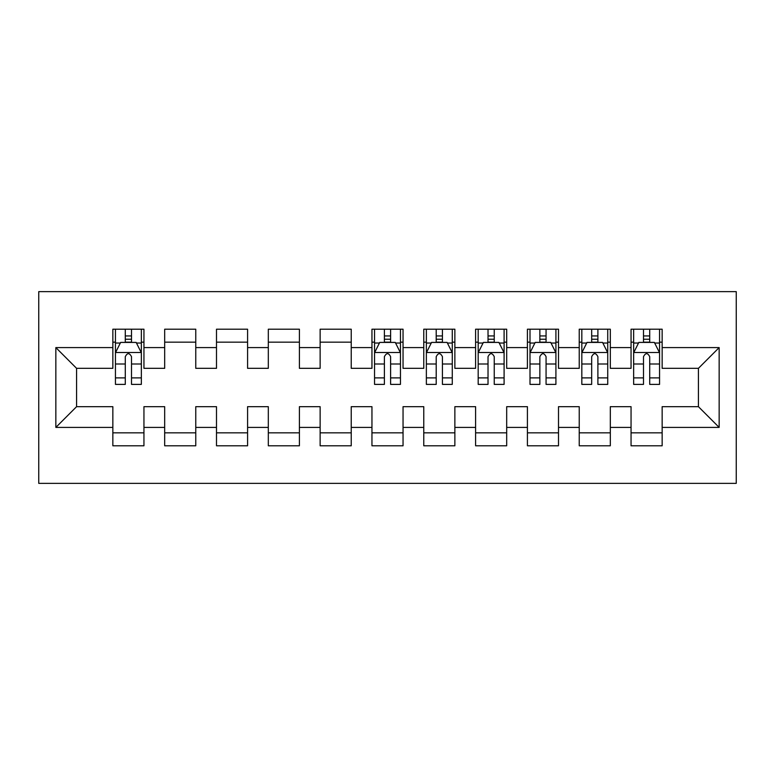 <?xml version="1.0" encoding="UTF-8"?>
<svg xmlns="http://www.w3.org/2000/svg" width="775" height="775" viewBox="0 0 775 775"><rect width="100%" height="100%" fill="white"/><g stroke="black" fill="none" stroke-linecap="round" stroke-linejoin="round"><path stroke-width="1.16" d="M38.75 483.368L736.25 483.368L736.25 291.632L38.75 291.632L38.75 483.368M55.848 427.403L55.848 347.597L112.85 347.597L112.85 368.328L76.58 368.328L76.58 406.672L55.848 427.403L112.85 427.403L112.85 445.799L143.947 445.799L143.947 427.403L164.678 427.403L164.678 445.799L195.765 445.799L195.765 427.403L216.496 427.403L216.496 445.799L247.583 445.799L247.583 427.403L268.315 427.403L268.315 445.799L299.402 445.799L299.402 427.403L320.133 427.403L320.133 445.799L351.23 445.799L351.23 427.403L371.952 427.403L371.952 445.799L403.048 445.799L403.048 427.403L423.77 427.403L423.77 445.799L454.867 445.799L454.867 427.403L475.598 427.403L475.598 445.799L506.685 445.799L506.685 427.403L527.417 427.403L527.417 445.799L558.504 445.799L558.504 427.403L579.235 427.403L579.235 445.799L610.322 445.799L610.322 427.403L631.053 427.403L631.053 445.799L662.15 445.799L662.15 406.672L698.42 406.672L698.42 368.328L662.15 368.328L662.15 347.597L719.152 347.597L719.152 427.403L662.15 427.403M662.15 347.597L662.15 329.201L631.053 329.201L631.053 347.597L610.322 347.597L610.322 329.201L579.235 329.201L579.235 347.597L558.504 347.597L558.504 329.201L527.417 329.201L527.417 347.597L506.685 347.597L506.685 329.201L475.598 329.201L475.598 347.597L454.867 347.597L454.867 329.201L423.77 329.201L423.77 347.597L403.048 347.597L403.048 329.201L371.952 329.201L371.952 347.597L351.23 347.597L351.23 329.201L320.133 329.201L320.133 347.597L299.402 347.597L299.402 329.201L268.315 329.201L268.315 347.597L247.583 347.597L247.583 329.201L216.496 329.201L216.496 347.597L195.765 347.597L195.765 329.201L164.678 329.201L164.678 347.597L143.947 347.597L143.947 329.201L112.85 329.201L112.85 347.597M610.322 427.403L610.322 406.672L631.053 406.672L631.053 427.403M719.152 347.597L698.42 368.328M558.504 427.403L558.504 406.672L579.235 406.672L579.235 427.403M631.053 347.597L631.053 368.328L610.322 368.328L610.322 347.597M506.685 427.403L506.685 406.672L527.417 406.672L527.417 427.403M579.235 347.597L579.235 368.328L558.504 368.328L558.504 347.597M454.867 427.403L454.867 406.672L475.598 406.672L475.598 427.403M527.417 347.597L527.417 368.328L506.685 368.328L506.685 347.597M403.048 427.403L403.048 406.672L423.77 406.672L423.77 427.403M475.598 347.597L475.598 368.328L454.867 368.328L454.867 347.597M351.23 427.403L351.23 406.672L371.952 406.672L371.952 427.403M423.77 347.597L423.77 368.328L403.048 368.328L403.048 347.597M299.402 427.403L299.402 406.672L320.133 406.672L320.133 427.403M371.952 347.597L371.952 368.328L351.23 368.328L351.23 347.597M247.583 427.403L247.583 406.672L268.315 406.672L268.315 427.403M320.133 347.597L320.133 368.328L299.402 368.328L299.402 347.597M195.765 427.403L195.765 406.672L216.496 406.672L216.496 427.403M268.315 347.597L268.315 368.328L247.583 368.328L247.583 347.597M143.947 427.403L143.947 406.672L164.678 406.672L164.678 427.403M216.496 347.597L216.496 368.328L195.765 368.328L195.765 347.597M76.58 406.672L112.85 406.672L112.85 427.403M164.678 347.597L164.678 368.328L143.947 368.328L143.947 347.597M631.053 342.153L633.65 342.153M659.554 342.153L662.15 342.153M579.235 342.153L581.822 342.153M607.736 342.153L610.322 342.153M527.417 342.153L530.003 342.153M555.917 342.153L558.504 342.153M475.598 342.153L478.185 342.153M504.099 342.153L506.685 342.153M423.77 342.153L426.366 342.153M452.271 342.153L454.867 342.153M371.952 342.153L374.548 342.153M400.452 342.153L403.048 342.153M320.133 342.153L351.23 342.153M268.315 342.153L299.402 342.153M216.496 342.153L247.583 342.153M164.678 342.153L195.765 342.153M112.85 342.153L115.446 342.153M141.35 342.153L143.947 342.153M112.85 432.847L143.947 432.847M164.678 432.847L195.765 432.847M216.496 432.847L247.583 432.847M268.315 432.847L299.402 432.847M320.133 432.847L351.23 432.847M371.952 432.847L403.048 432.847M423.77 432.847L454.867 432.847M475.598 432.847L506.685 432.847M527.417 432.847L558.504 432.847M579.235 432.847L610.322 432.847M631.053 432.847L662.15 432.847M55.848 347.597L76.58 368.328M698.42 406.672L719.152 427.403M131.508 335.943L125.288 335.943M141.35 377.89L131.508 377.89L131.508 384.39L141.35 384.39L141.35 352.78L136.167 342.414L120.629 342.414L115.446 352.78L115.446 384.39L125.288 384.39L125.288 377.89L115.446 377.89M115.446 352.78L115.446 329.201M141.35 352.78L141.35 329.201M125.288 342.414L125.288 329.201M131.508 329.201L131.508 342.414M131.508 377.89L131.508 356.665C129.435 352.673 127.362 352.673 125.288 356.665L125.288 377.89M131.508 342.153L125.288 342.153M390.61 335.943L384.39 335.943M400.452 377.89L390.61 377.89L390.61 384.39L400.452 384.39L400.452 352.78L395.269 342.414L379.731 342.414L374.548 352.78L374.548 384.39L384.39 384.39L384.39 377.89L374.548 377.89M374.548 352.78L374.548 329.201M400.452 352.78L400.452 329.201M384.39 342.414L384.39 329.201M390.61 329.201L390.61 342.414M390.61 377.89L390.61 356.665C388.537 352.673 386.463 352.673 384.39 356.665L384.39 377.89M390.61 342.153L384.39 342.153M442.428 335.943L436.209 335.943M452.271 377.89L442.428 377.89L442.428 384.39L452.271 384.39L452.271 352.78L447.097 342.414L431.549 342.414L426.366 352.78L426.366 384.39L436.209 384.39L436.209 377.89L426.366 377.89M426.366 352.78L426.366 329.201M452.271 352.78L452.271 329.201M436.209 342.414L436.209 329.201M442.428 329.201L442.428 342.414M442.428 377.89L442.428 356.665C440.355 352.673 438.282 352.673 436.209 356.665L436.209 377.89M442.428 342.153L436.209 342.153M494.247 335.943L488.027 335.943M504.099 377.89L494.247 377.89L494.247 384.39L504.099 384.39L504.099 352.78L498.916 342.414L483.368 342.414L478.185 352.78L478.185 384.39L488.027 384.39L488.027 377.89L478.185 377.89M478.185 352.78L478.185 329.201M504.099 352.78L504.099 329.201M488.027 342.414L488.027 329.201M494.247 329.201L494.247 342.414M494.247 377.89L494.247 356.665C492.183 352.673 490.11 352.673 488.027 356.665L488.027 377.89M494.247 342.153L488.027 342.153M546.065 335.943L539.855 335.943M555.917 377.89L546.065 377.89L546.065 384.39L555.917 384.39L555.917 352.78L550.734 342.414L535.186 342.414L530.003 352.78L530.003 384.39L539.855 384.39L539.855 377.89L530.003 377.89M530.003 352.78L530.003 329.201M555.917 352.78L555.917 329.201M539.855 342.414L539.855 329.201M546.065 329.201L546.065 342.414M546.065 377.89L546.065 356.665C544.002 352.673 541.928 352.673 539.855 356.665L539.855 377.89M546.065 342.153L539.855 342.153M597.893 335.943L591.674 335.943M607.736 377.89L597.893 377.89L597.893 384.39L607.736 384.39L607.736 352.78L602.553 342.414L587.004 342.414L581.822 352.78L581.822 384.39L591.674 384.39L591.674 377.89L581.822 377.89M581.822 352.78L581.822 329.201M607.736 352.78L607.736 329.201M591.674 342.414L591.674 329.201M597.893 329.201L597.893 342.414M597.893 377.89L597.893 356.665C595.82 352.673 593.747 352.673 591.674 356.665L591.674 377.89M597.893 342.153L591.674 342.153M649.712 335.943L643.492 335.943M659.554 377.89L649.712 377.89L649.712 384.39L659.554 384.39L659.554 352.78L654.371 342.414L638.833 342.414L633.65 352.78L633.65 384.39L643.492 384.39L643.492 377.89L633.65 377.89M633.65 352.78L633.65 329.201M659.554 352.78L659.554 329.201M643.492 342.414L643.492 329.201M649.712 329.201L649.712 342.414M649.712 377.89L649.712 356.665C647.638 352.673 645.565 352.673 643.492 356.665L643.492 377.89M649.712 342.153L643.492 342.153M141.224 352.518L115.572 352.518M115.446 343.034L120.319 343.034M136.487 343.034L141.35 343.034M125.288 364.008L115.446 364.008M141.35 364.008L131.508 364.008M131.508 339.237L125.288 339.237M400.326 352.518L374.674 352.518M374.548 343.034L379.421 343.034M395.579 343.034L400.452 343.034M384.39 364.008L374.548 364.008M400.452 364.008L390.61 364.008M390.61 339.237L384.39 339.237M452.145 352.518L426.492 352.518M426.366 343.034L431.239 343.034M447.407 343.034L452.271 343.034M436.209 364.008L426.366 364.008M452.271 364.008L442.428 364.008M442.428 339.237L436.209 339.237M503.963 352.518L478.311 352.518M478.185 343.034L483.058 343.034M499.226 343.034L504.099 343.034M488.027 364.008L478.185 364.008M504.099 364.008L494.247 364.008M494.247 339.237L488.027 339.237M555.782 352.518L530.139 352.518M530.003 343.034L534.876 343.034M551.044 343.034L555.917 343.034M539.855 364.008L530.003 364.008M555.917 364.008L546.065 364.008M546.065 339.237L539.855 339.237M607.61 352.518L581.957 352.518M581.822 343.034L586.694 343.034M602.863 343.034L607.736 343.034M591.674 364.008L581.822 364.008M607.736 364.008L597.893 364.008M597.893 339.237L591.674 339.237M659.428 352.518L633.776 352.518M633.65 343.034L638.513 343.034M654.681 343.034L659.554 343.034M643.492 364.008L633.65 364.008M659.554 364.008L649.712 364.008M649.712 339.237L643.492 339.237"/></g></svg>
